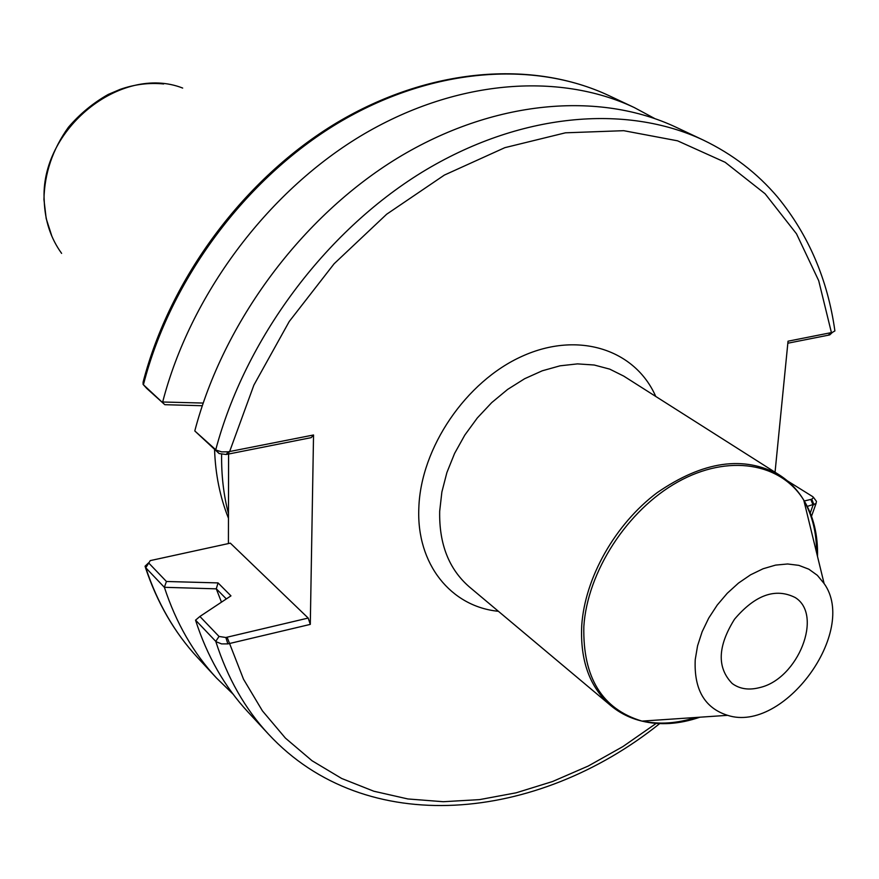 <?xml version="1.0" encoding="UTF-8"?>
<svg xmlns="http://www.w3.org/2000/svg" width="879" height="879" viewBox="0 0 879 879"><rect width="100%" height="100%" fill="white"/><g stroke="black" fill="none" stroke-linecap="round" stroke-linejoin="round"><path stroke-width="1.32" d="M759.906 687.532C748.996 690.422 739.766 689.07 732.196 683.51C716.835 667.71 717.616 646.263 734.547 619.179C755.248 594.874 775.454 587.655 795.165 597.522C823.513 614.85 798.088 678.83 759.906 687.532M439.687 511.193L441.873 492.009L446.884 472.572L454.597 453.41L464.837 435.039L477.33 417.943L491.724 402.604L507.644 389.408L524.642 378.717L542.266 370.795L560.044 365.818L577.503 363.884L594.215 365.016L609.751 369.136L623.727 376.102L779.552 475.089C743.92 455.179 703.09 461.057 657.085 492.723C615.19 524.159 584.854 577.888 581.733 625.551C580.063 660.634 589.743 687.312 610.762 705.584L469.353 586.908C448.894 569.152 439.006 543.914 439.687 511.193M695.234 659.624L697.563 645.823L702.112 631.803L708.738 618.069L717.22 605.071L727.263 593.27L738.514 583.063L750.6 574.8L763.093 568.757L775.575 565.109L787.617 563.977L798.835 565.362L808.845 569.196L817.36 575.327L824.106 583.535C858.475 631.441 783.639 733.635 727.592 715.33C704.65 708.045 693.861 689.477 695.234 659.624M834.687 329.471L834.896 330.933L832.358 332.405L788.034 341.195L775.047 472.232M787.837 343.217L829.205 335.02L831.029 333.515M228.408 543.563L228.474 513.775C223.618 495.097 221.343 475.352 221.618 454.553M228.474 513.775L228.595 454.014M226.167 454.498L228.287 451.795L221.717 451.883L216.201 450.147L194.841 430.996L219.113 453.542L226.167 454.498L311.21 437.643L313.539 434.984L310.298 624.387L308.188 618.058L230.342 543.145L150.265 560.604L145.76 567.757L164.351 587.304L166.428 581.491L148.837 563.12M228.287 451.795L313.539 434.984M310.298 624.387L227.881 643.9L225.848 637.495L219.025 636.451L199.896 616.465L230.957 595.863L218.047 582.909L166.428 581.491M807.274 506.392L816.031 503.579L816.459 501.393L815.789 500.492M655.745 396.44C635.22 349.578 578.393 330.724 522.159 356.248C465.903 381.409 420.667 447.949 418.833 507.996C416.316 564.087 450.971 606.664 498.404 611.301M228.463 518.236C220.036 497.206 215.399 474.275 214.564 449.455M225.848 637.495L308.188 618.058M164.351 587.304L216.278 588.842L218.047 582.909M216.146 588.633L226.332 598.918M195.567 620.124L215.762 641.362C227.375 677.83 244.944 708.749 268.458 734.119L247.977 712.001C224.628 686.818 207.147 656.206 195.534 620.167L199.896 616.465M219.025 636.451L215.762 641.362L216.212 641.769L221.541 643.889L227.881 643.9M148.617 562.824L145.035 566.241L145.76 567.757C157.352 602.873 174.635 632.825 197.599 657.613L216.509 678.017C193.402 653.097 176.053 622.914 164.439 587.469M221.475 602.126L216.278 588.842M233.078 694.135L216.509 678.017M146.507 388.166L143.112 384.431L143.101 382.156C170.196 277.874 244.615 178.173 336.536 122.895C428.589 67.936 531.916 59.431 609.092 95.69C533.344 59.981 430.347 67.826 337.701 123.28C245.274 178.953 170.295 279.83 143.42 384.749L164.823 404.692L202.258 405.735M146.705 388.386L164.823 404.692M203.159 403.054L162.604 402M194.841 430.996L194.819 430.82C223.497 321.934 301.816 216.597 397.484 158.11C493.361 99.843 599.137 90.966 676.16 127.29L703.42 140.146C625.903 103.579 518.995 112.897 421.788 172.372C324.801 232.056 245.131 339.272 215.74 449.795L219.113 453.542M162.692 401.934C190.26 295.542 266.491 193.017 360.137 136.311C453.982 79.824 558.033 71.606 634.264 107.546L654.635 118.489M832.358 332.405L829.205 335.02M787.507 480.934L812.767 496.668L813.558 497.459L811.767 499.217L813.976 504.755M811.767 499.217L804.285 500.986M699.882 717.209C679.379 724.23 660.074 725.527 641.967 721.11C602.126 709.089 582.744 677.577 583.832 626.573C587.271 571.855 627.364 509.985 677.764 481.978C728.153 453.751 780.805 462.673 803.78 500.162C813.449 516.083 818.03 534.882 817.525 556.55M642.516 721.077C659.25 724.67 676.995 723.472 695.739 717.484M816.547 552.517C816.602 532.839 812.383 515.555 803.911 500.689M828.216 335.218L831.424 332.625L818.701 280.676L796.506 233.825L765.126 193.798L725.142 162.285L677.544 140.816L623.716 130.685L565.439 132.817L504.865 147.661L444.4 175.064L386.65 214.234L334.141 263.733L289.235 321.505L253.91 385.057L229.617 451.575L227.463 454.245M810.812 499.448L813.064 505.018L810.262 512.973M656.152 723.428L622.947 746.546L588.271 766.016L552.517 781.541L516.116 792.814L479.538 799.615L443.28 801.714L407.856 798.956L373.806 791.221L341.678 778.475L312.034 760.742L285.433 738.129L262.414 710.858L243.516 679.225L227.101 637.198M61.618 253.383C50.784 238.407 44.983 220.948 44.236 201.016C39.39 129.565 121.148 63.87 182.678 88.065M824.106 583.535L803.78 500.162C797.605 489.889 789.529 481.527 779.552 475.089M727.592 715.33L641.967 721.11C630.309 718.341 619.904 713.166 610.762 705.584M163.659 83.955C149.078 82.527 134.597 84.329 120.192 89.361L108.26 94.427C93.284 102.854 80 113.787 68.441 127.224C52.619 149.32 44.455 173.449 43.95 199.599L46.191 218.585L51.938 236.44M268.458 734.119C365.983 839.302 537.157 821.931 659.646 723.637M811.515 516.248L816.031 503.579M145.354 567.241C156.978 602.39 174.394 632.517 197.599 657.613M143.321 384.65L146.551 388.221M634.264 107.546L609.092 95.69M834.896 330.933C827.732 279.665 808.647 235.078 777.651 197.171C757.313 173.185 732.57 154.177 703.42 140.146M832.413 332.383L829.765 334.877M816.459 501.393L813.558 497.459"/></g></svg>
